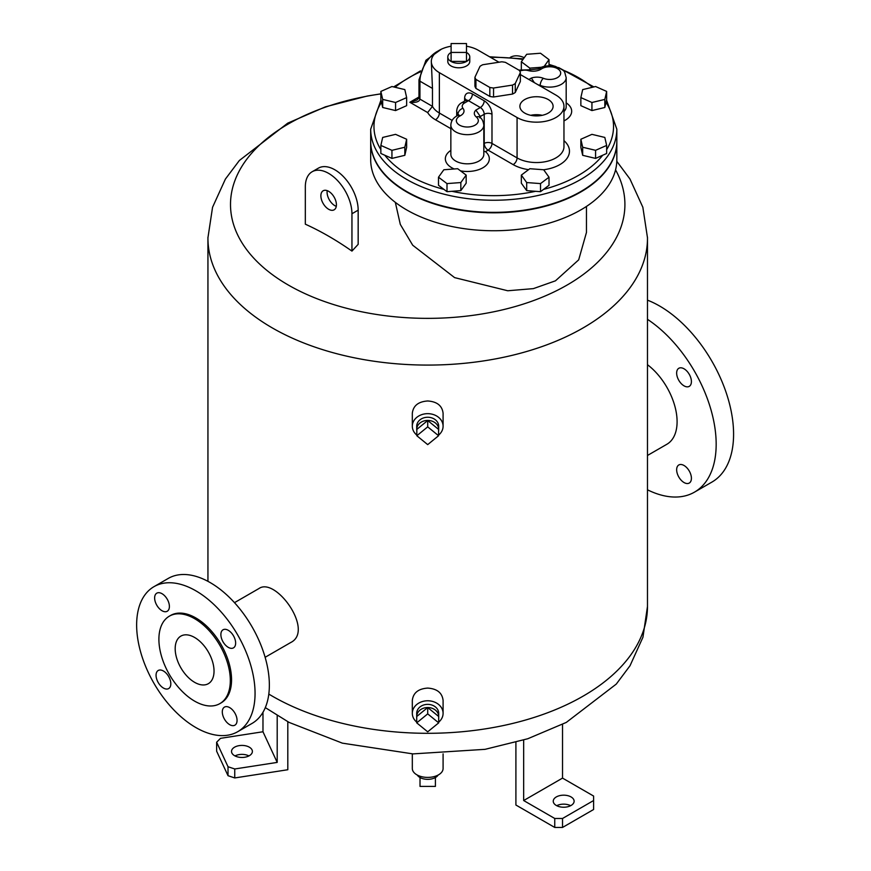 <?xml version="1.0" encoding="UTF-8"?>
<svg xmlns="http://www.w3.org/2000/svg" width="871" height="871" viewBox="0 0 871 871"><rect width="100%" height="100%" fill="white"/><g stroke="black" fill="none" stroke-linecap="round" stroke-linejoin="round"><path stroke-width="1.31" d="M520.346 74.558L555.916 95.091A27.469 15.863 180 0 1 563.962 106.306A27.469 15.863 180 0 1 546.999 120.96A27.469 15.863 180 0 1 517.069 117.52L439.365 72.663A27.469 15.863 180 0 1 431.319 61.449L432.473 88.417L419.942 81.188A3.299 1.905 0 0 1 418.973 79.838L418.973 97.792A3.299 1.905 0 0 0 418.973 97.802L416.98 100.013L409.838 102.277C415.957 102.822 419.332 101.765 419.942 99.131L419.942 81.188A24.17 13.958 -60 0 1 438.178 50.964M432.473 88.417L432.473 106.371L419.942 99.131A3.299 1.905 0 0 1 418.973 97.802M418.973 96.997L409.838 102.277L427.65 112.555L432.473 106.371A27.469 15.863 180 0 0 439.365 113.034A5.498 3.168 -60 0 1 435.478 119.773L450.851 128.647M519.78 71.15A8.242 4.758 180 0 1 528.338 70.605A10.985 6.347 0 0 0 541.359 68.983A10.985 6.347 180 0 1 556.58 68.167A10.985 6.347 180 0 1 558.474 76.931A10.985 6.347 180 0 1 543.373 78.303A10.985 6.347 0 0 0 531.397 78.042L534.326 82.625M483.819 151.445L485.495 151.652L488.098 150.15A5.498 3.168 120 0 0 491.984 143.421L491.984 114.253A10.985 6.347 -120 0 0 484.211 100.796L472.398 93.981A10.985 6.347 -120 0 0 464.624 98.467L464.624 101.09M480.324 117.705L480.324 116.496L484.211 114.253A5.498 3.168 180 0 1 491.984 114.253M466.235 100.709L466.333 99.882L465.767 100.437A5.498 3.168 60 0 1 468.511 100.709L480.324 107.525L475.882 110.094L480.324 116.496A5.498 3.168 180 0 0 479.888 117.313M475.882 110.094A10.985 6.347 0 0 0 476.317 117.008A10.985 6.347 180 0 1 473.944 125.729A10.985 6.347 180 0 1 458.767 124.64A10.985 6.347 180 0 1 460.182 115.843A10.985 6.347 0 0 0 462.98 108.331A8.242 4.758 180 0 1 464.962 102.756L462.283 102.44M406.648 97.596L406.648 105.663L395.576 110.573L382.685 107.492L380.856 99.501L380.856 91.422L391.939 86.523L404.83 89.604L406.648 97.596L395.576 102.495L382.685 99.414L380.856 91.422M406.648 139.251L406.648 147.33L404.83 155.321L391.939 158.402L380.856 153.492L380.856 145.424L382.685 137.433L395.576 134.352L406.648 139.251L404.83 147.243L391.939 150.324L380.856 145.424M466.17 175.104L466.17 183.182L460.835 190.629L446.997 191.674L438.494 185.283L438.494 177.205L443.84 169.758L457.678 168.713L466.17 175.104L460.835 182.551L446.997 183.596L438.494 177.205M549.013 177.205L549.013 185.283L540.521 191.674L535.567 191.304L526.683 190.629L521.337 183.182L521.337 175.104L529.829 168.713L543.667 169.758L549.013 177.205L540.521 183.596L526.683 182.551L521.337 175.104M606.652 145.424L606.652 153.492L595.579 158.402L582.677 155.321L580.859 147.33L580.859 139.251L591.932 134.352L604.822 137.433L606.652 145.424L595.579 150.324L582.677 147.243L580.859 139.251M606.652 91.422L606.652 99.501L604.822 107.492L591.932 110.573L580.859 105.663L580.859 97.596L582.677 89.604L595.579 86.523L606.652 91.422L604.822 99.414L591.932 102.495L580.859 97.596M591.932 110.573L591.932 102.495M604.822 107.492L604.822 99.414M549.013 65.771L549.013 59.642L544.157 66.414M541.49 67.252L529.829 68.134L521.337 61.743L526.683 54.296L540.521 53.24L549.013 59.642M529.829 69.8L529.829 68.134M521.337 69.451L521.337 61.743M395.576 110.573L395.576 102.495M382.685 107.492L382.685 99.414M404.83 155.321L404.83 147.243M391.939 158.402L391.939 150.324M460.835 190.629L460.835 182.551M446.997 191.674L446.997 183.596M526.683 190.629L526.683 182.551M540.521 191.674L540.521 183.596M582.677 155.321L582.677 147.243M595.579 158.402L595.579 150.324M466.486 46.228A27.469 15.863 180 0 1 478.212 50.235L498.974 62.222M431.319 61.449A27.469 15.863 180 0 1 451.102 46.228M520.346 72.543L520.346 81.515L515.262 92.478A23.082 13.326 180 0 1 512.54 94.057L493.552 96.997A23.082 13.326 180 0 1 489.829 96.42L475.925 88.396A23.082 13.326 180 0 1 474.924 86.24L474.924 77.269L480.019 66.305A23.082 13.326 180 0 1 482.741 64.737L501.729 61.797A23.082 13.326 180 0 1 505.452 62.374L519.356 70.399A23.082 13.326 180 0 1 520.346 72.543L515.262 83.507A23.082 13.326 180 0 1 512.54 85.086L493.552 88.015A23.082 13.326 180 0 1 489.829 87.448L475.925 79.413A23.082 13.326 180 0 1 474.924 77.269M524.745 113.088A16.603 9.592 180 0 1 519.889 106.523A16.603 9.592 180 0 1 536.492 96.725A16.603 9.592 180 0 1 553.096 106.523A16.603 9.592 180 0 1 542.677 115.212A16.603 9.592 180 0 1 524.745 113.088M469.774 56.963L469.774 61.449A10.985 6.347 180 0 1 462.991 67.307A10.985 6.347 180 0 1 451.015 65.935A10.985 6.347 180 0 1 447.803 61.449L447.803 56.963A10.985 6.347 180 0 1 451.102 52.434L451.102 43.55L466.486 43.55L466.486 52.434A10.985 6.347 180 0 1 469.774 56.963A10.985 6.347 180 0 1 462.991 62.821A10.985 6.347 180 0 1 451.015 61.449A10.985 6.347 180 0 1 447.803 56.963M489.829 96.42L489.829 87.448M493.552 96.997L493.552 88.015M475.925 88.396L475.925 79.413M515.262 92.478L515.262 83.507M512.54 94.057L512.54 85.086M530.755 115.31A15.928 9.2 180 0 1 542.23 115.31M466.486 61.406L451.102 61.406L451.102 52.434L466.486 52.434L466.486 61.406M616.831 129.191L616.831 141.298A123.072 71.052 180 0 1 540.847 206.95A123.072 71.052 180 0 1 406.724 191.544A123.072 71.052 180 0 1 370.687 141.298L370.687 129.191A123.072 71.052 0 0 0 406.724 179.437A123.072 71.052 0 0 0 540.847 194.832A123.072 71.052 0 0 0 616.831 129.191L606.532 100.034M616.831 141.527A123.072 71.052 180 0 1 616.831 141.755A123.072 71.052 180 0 1 540.847 207.396A123.072 71.052 180 0 1 406.724 191.99A123.072 71.052 180 0 1 370.687 141.755A123.072 71.052 180 0 1 370.687 141.527M370.687 141.755L370.687 159.698A123.072 71.052 0 0 0 406.724 209.933A123.072 71.052 0 0 0 540.847 225.339A123.072 71.052 0 0 0 616.831 159.698L616.831 141.755M586.466 232.415L578.682 259.852L555.458 280.821L533.368 288.628L507.739 290.762L454.608 277.62L412.712 245.23L400.301 224.402L395.325 202.344M351.949 251.098C336.413 240.2 320.866 231.229 305.329 224.185L305.329 186.84A32.967 19.031 -120 0 1 312.156 171.739L318.372 168.157A32.967 19.031 -120 0 1 343.773 176.987A32.967 19.031 -120 0 1 358.166 210.161L358.166 244.348L351.949 251.098L351.949 213.754A32.967 19.031 -120 0 0 337.556 180.58A32.967 19.031 -120 0 0 312.156 171.739M524.244 57.682A32.967 19.031 -120 0 0 510.297 57.355L510.232 57.388M327.213 190.651A10.985 6.347 -120 0 0 334.856 205.676A10.985 6.347 -120 0 0 336.282 206.351M328.639 209.269A10.985 6.347 60 0 1 321.464 199.579A10.985 6.347 60 0 1 323.141 190.782A10.985 6.347 60 0 1 334.137 197.118A10.985 6.347 60 0 1 334.137 209.813A10.985 6.347 60 0 1 328.639 209.269M616.799 161.32L629.951 178.98L642.842 207.233L647.48 237.761A219.775 126.883 180 0 1 512.159 355.346A219.775 126.883 180 0 1 272.307 327.921A219.775 126.883 180 0 1 207.94 237.761L212.557 207.276L225.404 179.067L239.351 160.504L287.746 123.138L325.438 106.828L367.235 96.039L380.856 93.839M647.48 237.304A219.775 126.883 180 0 1 647.48 238.197A219.775 126.883 180 0 1 511.81 355.422A219.775 126.883 180 0 1 272.307 327.921A219.775 126.883 180 0 1 207.94 238.197A219.775 126.883 180 0 1 207.94 237.304M647.48 364.709A49.397 28.514 60 0 1 677.094 421.662A49.397 28.514 60 0 1 666.859 444.275L647.48 455.468M443.089 753.861L443.089 768.516A15.384 8.884 180 0 1 427.705 777.4A15.384 8.884 180 0 1 412.321 768.516L412.321 753.861M417.318 775.07A10.985 6.347 0 0 0 427.705 779.349A10.985 6.347 0 0 0 438.102 775.07M435.402 777.531L435.402 786.415L420.018 786.415L420.018 777.531M277.196 715.581L277.196 762.408L262.977 731.76L262.977 712.282M277.196 762.408L234.745 768.973L228.017 766.73L228.017 775.702L216.639 751.194L216.639 742.223L220.515 738.336L262.977 731.76M228.017 775.702L234.745 777.945L234.745 768.973M234.745 777.945L287.811 769.735L287.811 721.721M248.932 755.919A10.441 6.032 0 0 0 234.985 755.919M244.664 757.258A10.441 6.032 180 0 1 231.523 751.433A10.441 6.032 180 0 1 241.964 745.413A10.441 6.032 180 0 1 252.394 751.433A10.441 6.032 180 0 1 244.664 757.258M228.017 766.73L216.639 742.223M515.904 742.375L515.904 805.022L554.751 827.45L562.524 827.45L593.597 809.507L593.597 796.05L562.524 778.108L562.524 724.389M570.657 805.697A10.441 6.032 0 0 0 556.711 805.697M571.071 796.943A10.441 6.032 180 0 1 574.12 801.211A10.441 6.032 180 0 1 563.689 807.232A10.441 6.032 180 0 1 553.248 801.211A10.441 6.032 180 0 1 559.694 795.637A10.441 6.032 180 0 1 571.071 796.943M562.524 827.45L562.524 818.479L554.751 818.479L554.751 827.45M554.751 818.479L523.667 800.536L523.667 740.056M562.524 778.108L523.667 800.536M647.48 489.807A104.662 60.426 -120 0 0 694.492 492.137A104.662 60.426 -120 0 0 711.509 411.689A104.662 60.426 -120 0 0 647.48 319.33M691.411 381.585A10.441 6.032 60 0 1 689.255 386.365A10.441 6.032 60 0 1 678.814 380.344A10.441 6.032 60 0 1 678.814 368.281A10.441 6.032 60 0 1 686.86 371.079A10.441 6.032 60 0 1 691.411 381.585M684.029 482.534A10.441 6.032 60 0 1 677.213 473.334A10.441 6.032 60 0 1 678.814 464.972A10.441 6.032 60 0 1 689.255 471.004A10.441 6.032 60 0 1 689.255 483.057A10.441 6.032 60 0 1 684.029 482.534M694.492 492.137L711.901 482.099A104.662 60.426 -120 0 0 727.949 398.221A104.662 60.426 -120 0 0 659.565 305.993A104.662 60.426 -120 0 0 647.48 300.157M194.603 682.32A27.469 15.863 60 0 1 176.661 658.117A27.469 15.863 60 0 1 180.874 636.102A27.469 15.863 60 0 1 208.343 651.965A27.469 15.863 60 0 1 208.343 683.681A27.469 15.863 60 0 1 194.603 682.32M194.603 701.122A50.496 29.157 -120 0 0 219.851 703.626A50.496 29.157 -120 0 0 219.851 645.313A50.496 29.157 -120 0 0 169.355 616.167A50.496 29.157 -120 0 0 161.614 656.625A50.496 29.157 -120 0 0 194.603 701.122M219.851 703.626L221.092 702.908A50.496 29.157 -120 0 0 221.092 644.594A50.496 29.157 -120 0 0 170.607 615.449L169.355 616.167M195.844 727.546A83.736 48.341 60 0 1 141.146 653.762A83.736 48.341 60 0 1 153.982 586.662A83.736 48.341 60 0 1 195.844 590.81A83.736 48.341 60 0 1 250.554 664.595A83.736 48.341 60 0 1 237.718 731.694A83.736 48.341 60 0 1 195.844 727.546M222.301 711.879A10.441 6.032 60 0 1 224.457 707.1A10.441 6.032 60 0 1 234.898 713.12A10.441 6.032 60 0 1 234.898 725.173A10.441 6.032 60 0 1 226.852 722.386A10.441 6.032 60 0 1 222.301 711.879M163.432 671.008A10.441 6.032 60 0 1 170.259 680.207A10.441 6.032 60 0 1 168.658 688.569A10.441 6.032 60 0 1 158.217 682.537A10.441 6.032 60 0 1 158.217 670.485A10.441 6.032 60 0 1 163.432 671.008M169.399 606.477A10.441 6.032 60 0 1 167.232 611.257A10.441 6.032 60 0 1 156.791 605.225A10.441 6.032 60 0 1 156.791 593.173A10.441 6.032 60 0 1 164.837 595.971A10.441 6.032 60 0 1 169.399 606.477M228.267 647.349A10.441 6.032 60 0 1 221.441 638.149A10.441 6.032 60 0 1 223.041 629.787A10.441 6.032 60 0 1 233.482 635.808A10.441 6.032 60 0 1 233.482 647.861A10.441 6.032 60 0 1 228.267 647.349M153.982 586.662L168.277 578.409A83.736 48.341 60 0 1 210.14 582.557A83.736 48.341 60 0 1 264.849 656.342A83.736 48.341 60 0 1 252.013 723.442L237.718 731.694M234.495 602.656L258.97 588.524C275.759 576.635 314.703 630.898 290.631 642.569L265.122 657.3M593.597 800.536L562.524 818.479M438.701 722.854L427.705 731.825L416.719 722.854L427.705 713.882L438.701 722.854L438.701 716.506L427.705 707.535L427.705 713.882M427.705 707.535A10.985 8.971 0 0 0 416.719 716.506L427.705 707.535A10.985 8.971 0 0 1 438.701 716.506L438.701 713.338A10.985 8.971 0 0 0 427.705 704.367A10.985 8.971 0 0 0 416.719 713.338L416.719 722.854M416.719 722.124A15.384 12.564 0 0 1 412.321 713.338A15.384 12.564 0 0 1 427.705 700.774A15.384 12.564 0 0 1 443.089 713.338A15.384 12.564 0 0 1 438.701 722.124M412.321 713.338L412.321 700.338C413.235 692.815 418.363 688.732 427.705 688.09C437.046 688.732 442.174 692.815 443.089 700.338L443.089 713.338M438.581 435.74L427.705 444.624L416.828 435.74L427.705 426.855L438.581 435.74L438.581 429.392L427.705 420.519L427.705 426.855M427.705 420.519L416.828 429.392L416.828 435.74M416.828 430.666A10.985 8.971 0 0 1 416.719 429.392A10.985 8.971 0 0 1 427.705 420.421A10.985 8.971 0 0 1 438.701 429.392A10.985 8.971 0 0 1 438.581 430.666M416.719 429.392L416.719 426.224A10.985 8.971 0 0 1 427.705 417.253A10.985 8.971 0 0 1 438.701 426.224L438.701 429.392M416.828 435.108A15.384 12.564 0 0 1 412.321 426.224A15.384 12.564 0 0 1 427.705 413.66A15.384 12.564 0 0 1 443.089 426.224A15.384 12.564 0 0 1 438.581 435.108M412.321 426.224L412.321 413.224C413.235 405.701 418.363 401.618 427.705 400.976C437.046 401.618 442.174 405.701 443.089 413.224L443.089 426.224M531.397 78.042L528.893 79.49M427.65 112.555A32.967 19.031 0 0 0 435.478 119.773M452.147 120.416L439.365 113.034L439.365 72.663M466.148 100.143A5.498 3.168 0 0 0 464.624 98.467M464.962 102.756L468.511 100.709A5.498 3.168 120 0 0 472.398 93.981M563.962 106.306L563.962 146.687A27.469 15.863 180 0 1 546.999 161.342A27.469 15.863 180 0 1 517.069 157.901L491.984 143.421A5.498 3.168 180 0 0 484.211 143.421L484.211 114.253A5.498 3.168 60 0 0 480.324 107.525A5.498 3.168 120 0 0 484.211 100.796M483.819 143.639L484.211 143.421A5.498 3.168 -120 0 0 488.098 150.15L513.182 164.63A32.967 19.031 0 0 0 528.588 169.649M517.069 117.52L517.069 157.901A5.498 3.168 -60 0 1 513.182 164.63M450.851 150.4A21.982 12.684 0 0 0 454.216 168.974M460.53 170.858A21.982 12.684 0 0 0 484.918 166.415A21.982 12.684 0 0 0 485.495 151.652M483.819 154.309A16.484 9.516 180 0 1 467.335 163.824A16.484 9.516 180 0 1 450.851 154.309L450.851 125.152A16.484 9.516 0 0 0 467.335 134.667A16.484 9.516 0 0 0 483.819 125.152L483.819 154.309M538.213 84.868A5.498 3.168 180 0 1 540.205 85.38A16.484 9.516 0 0 0 557.288 86.044A16.484 9.516 0 0 0 566.183 77.595L566.183 106.763A16.484 9.516 180 0 1 563.962 111.532M563.962 120.895A21.982 12.684 0 0 0 566.183 102.854M549.013 65.14A119.773 69.147 180 0 1 551.158 65.804M562.252 69.767A119.773 69.147 180 0 1 592.4 87.274M490.569 57.366A119.773 69.147 180 0 1 522.992 59.435M395.107 87.274A119.773 69.147 180 0 1 420.17 71.934M380.856 149.605A119.773 69.147 180 0 1 381.509 102.353M443.949 189.388A119.773 69.147 180 0 1 384.819 155.256M535.567 191.304A119.773 69.147 180 0 1 451.94 191.304M602.688 155.256A119.773 69.147 180 0 1 543.558 189.388M605.998 102.353A119.773 69.147 180 0 1 606.652 149.605M543.591 169.758A32.967 19.031 0 0 0 563.962 140.645M540.205 86.022L540.205 85.38A5.498 2.58 112.1 0 1 543.373 78.303M462.98 108.331A5.498 4.061 140.9 0 0 458.015 114.166A5.498 3.168 180 0 1 458.451 114.983M458.527 115.516L458.723 114.743L457.754 115.408A5.498 2.918 63.7 0 1 460.182 115.843M483.819 125.152C483.253 121.145 481.913 118.51 479.801 117.247A5.498 3.669 129.3 0 0 476.317 117.008M462.349 102.408C459.039 103.932 457.166 106.73 456.709 110.791A13.74 7.926 0 0 0 458.015 114.166L458.015 115.266M528.338 70.605A5.498 1.905 105.2 0 1 529.775 69.789L538.289 68.918A5.498 3.408 56 0 1 541.359 68.983M380.856 93.916A197.205 113.851 0 0 0 237.794 173.841A197.205 113.851 0 0 0 288.268 285.013A197.205 113.851 0 0 0 530.33 301.736A197.205 113.851 0 0 0 615.557 169.867M351.949 213.754L358.166 210.161M647.48 238.197L647.48 606.423A219.775 126.883 180 0 1 509.491 724.193A219.775 126.883 180 0 1 268.801 694.078M418.973 79.838L425.93 60.273L441.445 49.146M465.767 100.437L462.316 102.43M457.754 115.408C453.312 117.705 451.015 120.949 450.851 125.152M479.801 117.247L479.812 117.846M456.709 110.791L456.709 115.974M538.289 68.918C542.709 65.956 548.371 65.118 555.263 66.414C566.324 71.455 563.875 70.268 566.183 77.595M529.775 69.789L518.844 70.105M523.406 58.858L489.556 56.778M420.497 70.878L393.616 86.926M380.986 100.034L370.687 129.191M593.891 86.926L558.605 67.535M555.818 66.555L549.013 64.4M586.466 206.427L586.466 232.426M207.94 581.327L207.94 238.197M647.48 606.423L642.95 637.234L630.016 665.749L616.265 684.094L566.281 722.429L527.761 738.75L485.082 749.332L412.941 753.894L342.379 743.159L289.085 722.407L265.307 707.611"/></g></svg>

